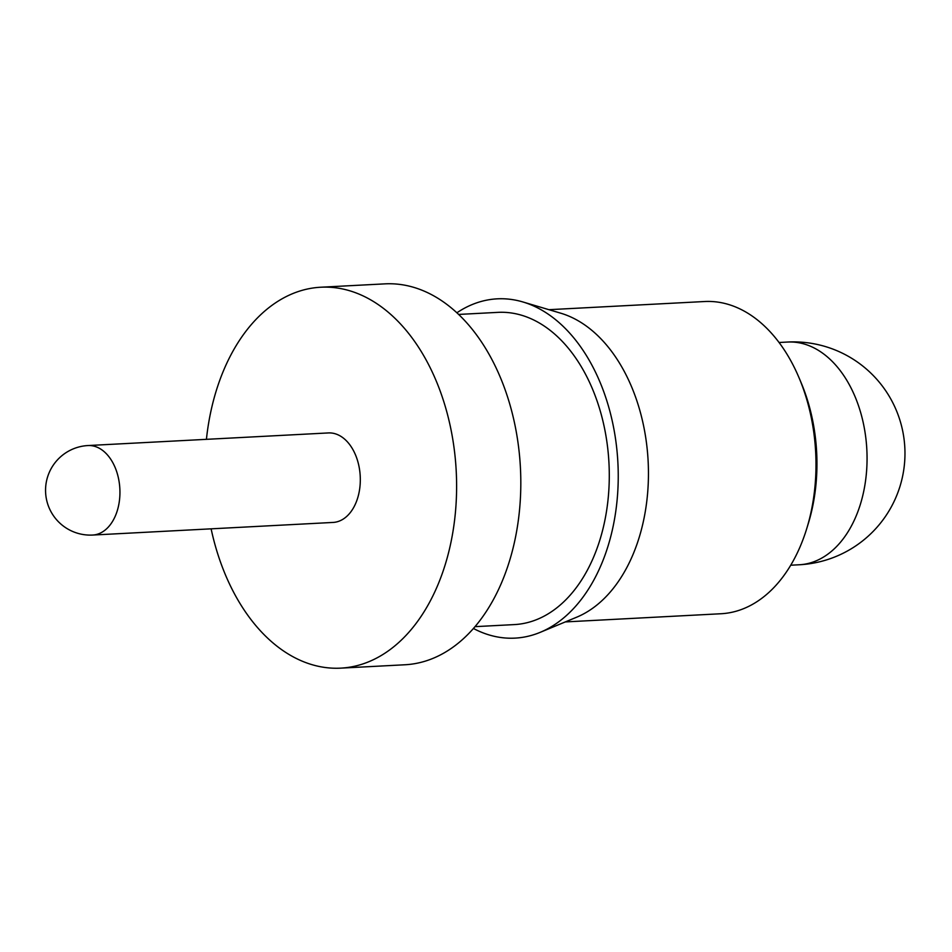 <?xml version="1.0" encoding="UTF-8"?>
<svg xmlns="http://www.w3.org/2000/svg" width="952" height="952" viewBox="0 0 952 952"><rect width="100%" height="100%" fill="white"/><g stroke="black" fill="none" stroke-linecap="round" stroke-linejoin="round"><path stroke-width="1.43" d="M565.321 621.918L721.009 613.742A156.33 102.994 -93 0 0 806.844 528.265A156.33 102.994 -93 0 0 798.942 377.539A156.33 102.994 -93 0 0 756.471 319.206A156.33 102.994 -93 0 0 704.623 301.522L548.935 309.686M456.877 312.791A169.873 111.919 87 0 1 522.898 301.962L560.704 313.184A156.33 102.994 87 0 1 588.919 328A156.33 102.994 87 0 1 648.241 483.378A156.33 102.994 87 0 1 576.662 617.205L540.236 632.33A169.873 111.919 87 0 1 473.442 628.475M522.898 301.962A169.873 111.919 87 0 1 553.552 318.051A169.873 111.919 87 0 1 618.015 486.9A169.873 111.919 87 0 1 540.236 632.33M458.626 314.434L497.932 312.363A156.33 102.994 87 0 1 549.768 330.047A156.33 102.994 87 0 1 607.65 503.108A156.33 102.994 87 0 1 514.318 624.595L475.012 626.654M206.417 439.336A190.721 125.652 87 0 1 320.741 287.23A190.721 125.652 87 0 1 383.989 308.805A190.721 125.652 87 0 1 454.616 519.935A190.721 125.652 87 0 1 340.733 668.137A190.721 125.652 87 0 1 277.484 646.575A190.721 125.652 87 0 1 211.118 528.836M320.741 287.23L384.941 283.863A190.721 125.652 87 0 1 448.19 305.425A190.721 125.652 87 0 1 518.816 516.567A190.721 125.652 87 0 1 404.933 664.77L340.733 668.137M88.024 445.548L328.392 432.934A44.815 29.524 87 0 1 343.255 438.003A44.815 29.524 87 0 1 359.844 487.614A44.815 29.524 87 0 1 333.081 522.434L92.725 535.048A44.815 29.524 87 0 0 117.167 511.045A44.815 29.524 87 0 0 102.887 450.617A44.815 29.524 87 0 0 88.024 445.548A44.815 44.815 0 0 0 62.939 525.742A44.815 44.815 0 0 0 92.725 535.048M798.942 377.539L801.025 382.466A145.906 96.128 87 0 1 808.415 523.148L806.844 528.265M824.599 354.656A111.515 73.471 -93 0 0 787.625 342.042A111.515 111.515 0 0 1 899.89 486.686A111.515 111.515 0 0 1 799.311 564.762A111.515 73.471 -93 0 0 860.156 505.024A111.515 73.471 -93 0 0 824.599 354.656M779.057 342.494L787.625 342.042M790.743 565.214L799.311 564.762"/></g></svg>
